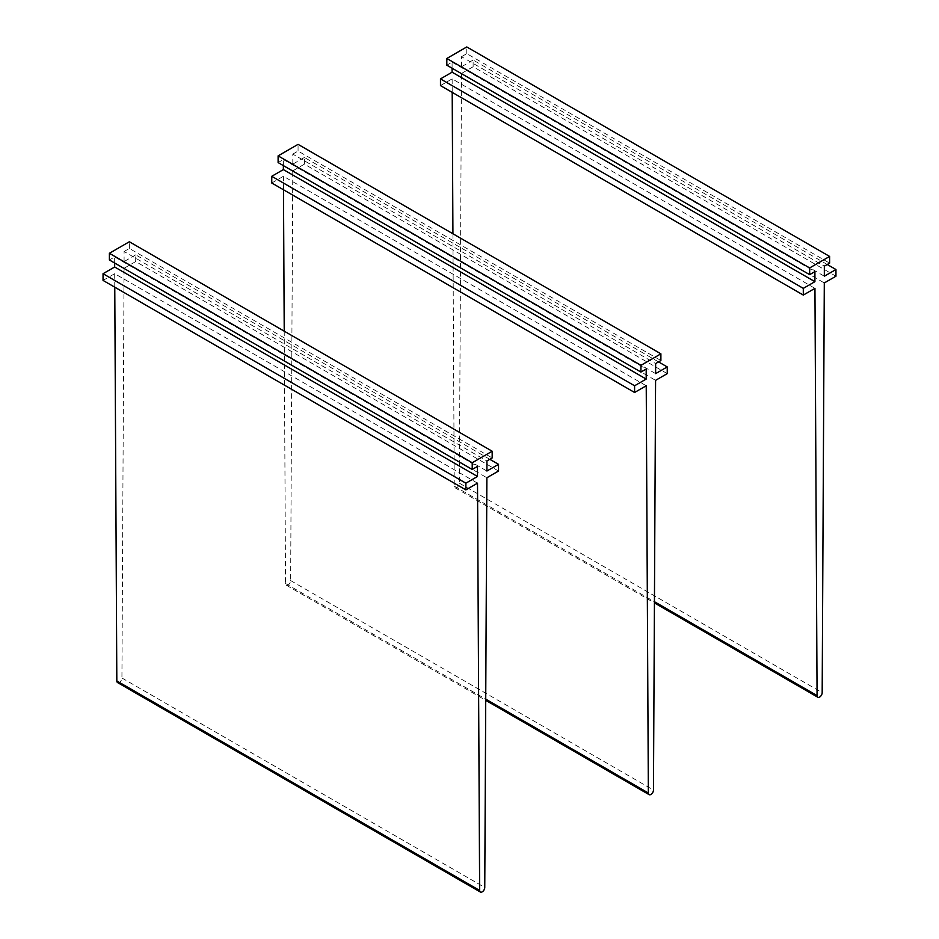 <?xml version="1.0" encoding="UTF-8"?>
<svg xmlns="http://www.w3.org/2000/svg" width="939" height="939" viewBox="0 0 939 939"><rect width="100%" height="100%" fill="white"/><g stroke="black" fill="none" stroke-linecap="round" stroke-linejoin="round"><path stroke-width="0.7" stroke-dasharray="4.7 3.52" d="M440.473 85.602L452.129 78.876L814.946 288.343M452.129 78.876L452.199 92.362M452.927 233.764L454.241 486.132A3.615 2.089 120 0 0 454.992 487.764A3.615 2.089 120 0 0 457.774 486.801A3.615 2.089 120 0 0 459.359 483.174L461.483 73.477L824.301 282.944M835.956 276.219L473.127 66.751L461.483 73.477M473.127 66.751L473.127 60.037L827.247 264.493M473.127 60.037L461.519 66.751L824.336 276.219M461.519 66.751L461.519 56.692L824.336 266.16M461.519 56.692L466.777 53.652L829.606 263.131M466.777 53.652L466.777 46.95M452.082 68.207L452.082 62.138L446.823 65.178M452.082 62.138L814.911 271.606M271.758 182.999L283.414 176.274L646.232 385.753M283.414 176.274L283.484 189.772M284.224 331.174L285.538 583.53A3.615 2.089 120 0 0 286.278 585.173A3.615 2.089 120 0 0 289.059 584.211A3.615 2.089 120 0 0 290.644 580.584L292.768 170.875L655.586 380.354M667.242 373.628L304.412 164.149L292.768 170.875M304.412 164.149L304.412 157.447L658.532 361.891M304.412 157.447L292.804 164.149L655.633 373.628M292.804 164.149L292.804 154.102L655.633 363.569M292.804 154.102L298.062 151.062L660.892 360.529M298.062 151.062L298.062 144.36M283.367 165.616L283.367 159.548L278.108 162.576M283.367 159.548L646.196 369.015M103.044 280.409L114.699 273.683L477.517 483.162M114.699 273.683L114.769 287.181M117.575 682.571A3.615 2.089 120 0 0 120.345 681.62A3.615 2.089 120 0 0 121.929 677.993L124.054 268.284L486.872 477.751M498.527 471.026L135.697 261.558L124.054 268.284M135.697 261.558L135.697 254.856L489.818 459.3M135.697 254.856L124.089 261.558L486.918 471.026M124.089 261.558L124.089 251.499L486.918 460.979M124.089 251.499L129.347 248.459L492.177 457.939M129.347 248.459L129.347 241.757M114.664 263.026L114.664 256.946L109.394 259.986M114.664 256.946L477.482 466.425M454.241 486.132L654.448 601.711M459.359 483.174L822.177 692.653M285.538 583.53L485.733 699.121M290.644 580.584L653.462 790.063M121.929 677.993L484.759 887.461M454.992 487.764L654.436 602.908M286.278 585.173L485.721 700.318"/><path stroke-width="1.41" d="M452.082 68.207L452.082 72.197L440.473 78.899L440.473 85.602L803.303 295.069L814.946 288.343L817.071 695.599A3.615 2.089 120 0 0 817.822 697.243A3.615 2.089 120 0 0 820.592 696.28A3.615 2.089 120 0 0 822.177 692.653L824.301 282.944L835.956 276.219L835.956 269.516L824.336 276.219L824.336 266.16L829.606 263.131L829.606 256.429L809.653 267.944L446.823 58.476L466.777 46.95L829.606 256.429M452.199 92.362L452.927 233.764M827.247 264.493L835.956 269.516M452.082 72.197L814.911 281.665L814.911 271.606L809.653 274.646L446.823 65.178L446.823 58.476M809.653 274.646L809.653 267.944M440.473 78.899L803.303 288.367L814.911 281.665M803.303 295.069L803.303 288.367M283.367 165.616L283.367 169.595L271.758 176.297L271.758 182.999L634.588 392.479L646.232 385.753L648.356 793.009A3.615 2.089 120 0 0 649.107 794.64A3.615 2.089 120 0 0 651.877 793.69A3.615 2.089 120 0 0 653.462 790.063L655.586 380.354L667.242 373.628L667.242 366.926L655.633 373.628L655.633 363.569L660.892 360.529L660.892 353.827L640.938 365.353L278.108 155.874L298.062 144.36L660.892 353.827M283.484 189.772L284.224 331.174M658.532 361.891L667.242 366.926M283.367 169.595L646.196 379.074L646.196 369.015L640.938 372.055L278.108 162.576L278.108 155.874M640.938 372.055L640.938 365.353M271.758 176.297L634.588 385.776L646.196 379.074M634.588 392.479L634.588 385.776M114.664 263.026L114.664 267.005L103.044 273.707L103.044 280.409L465.873 489.888L477.517 483.162L479.641 890.418A3.615 2.089 120 0 0 480.392 892.05A3.615 2.089 120 0 0 483.174 891.088A3.615 2.089 120 0 0 484.759 887.461L486.872 477.751L498.527 471.026L498.527 464.324L486.918 471.026L486.918 460.979L492.177 457.939L492.177 451.236L472.223 462.751L109.394 253.284L129.347 241.757L492.177 451.236M114.769 287.181L116.823 680.939A3.615 2.089 120 0 0 117.575 682.571L480.392 892.05M489.818 459.3L498.527 464.324M114.664 267.005L477.482 476.472L477.482 466.425L472.223 469.465L109.394 259.986L109.394 253.284M472.223 469.465L472.223 462.751M103.044 273.707L465.873 483.186L477.482 476.472M465.873 489.888L465.873 483.186M654.448 601.711L817.071 695.599M485.733 699.121L648.356 793.009M116.823 680.939L479.641 890.418M654.436 602.908L817.822 697.243M485.721 700.318L649.107 794.64"/></g></svg>
